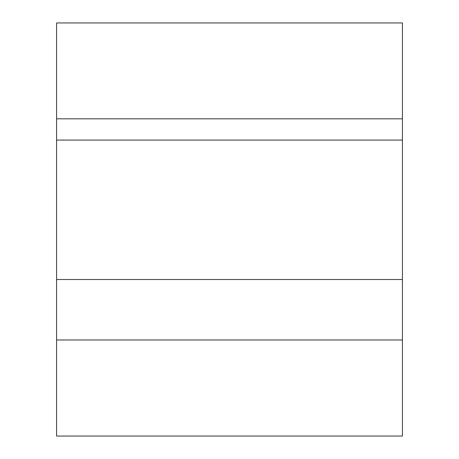 <?xml version="1.0" encoding="UTF-8"?>
<svg xmlns="http://www.w3.org/2000/svg" width="459" height="459" viewBox="0 0 459 459"><rect width="100%" height="100%" fill="white"/><g stroke="black" fill="none" stroke-linecap="round" stroke-linejoin="round"><path stroke-width="0.69" d="M56.572 140.075L56.572 118.829L402.428 118.829L402.428 436.05L56.572 436.05L56.572 140.075L402.428 140.075M56.572 118.829L56.572 22.95L402.428 22.95L402.428 118.829M402.428 339.981L56.572 339.981M56.572 279.514L402.428 279.514"/></g></svg>
